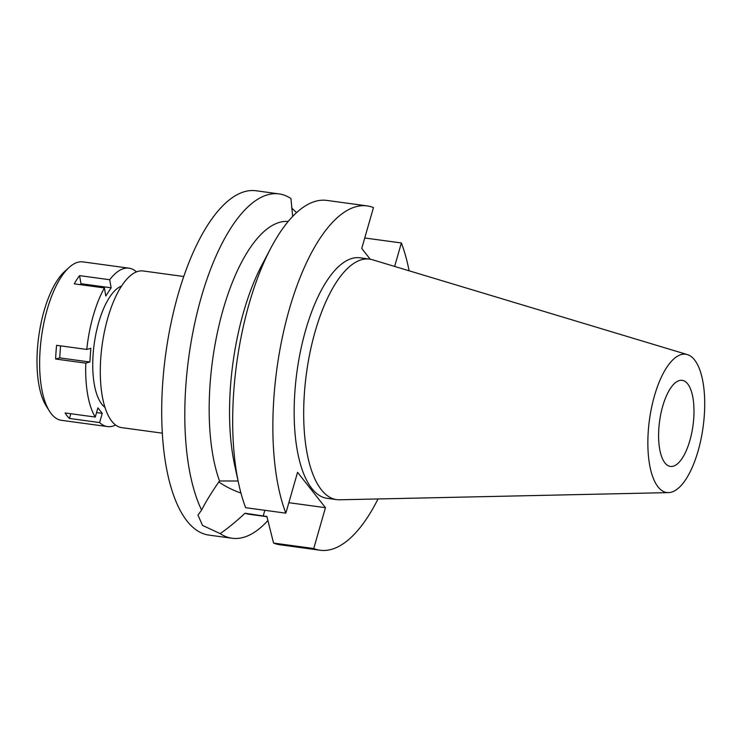 <?xml version="1.0" encoding="UTF-8"?>
<svg xmlns="http://www.w3.org/2000/svg" width="741" height="741" viewBox="0 0 741 741"><rect width="100%" height="100%" fill="white"/><g stroke="black" fill="none" stroke-linecap="round" stroke-linejoin="round"><path stroke-width="1.11" d="M689.862 440.58A43.441 16.83 97.8 0 0 682.155 380.337A43.441 16.83 97.8 0 0 662.723 406.179A43.441 16.83 97.8 0 0 670.429 466.422A43.441 16.83 97.8 0 0 689.862 440.58M183.749 276.504L143.17 270.974A79.065 30.64 97.8 0 0 107.797 318.009A79.065 30.64 97.8 0 0 121.83 427.659L162.409 433.179M238.093 481.002L219.531 480.974C211.991 491.718 206.007 501.416 201.598 510.058A173.764 67.338 -82.2 0 1 201.265 297.261A173.764 67.338 -82.2 0 1 279.005 193.892L255.941 190.752A173.764 67.338 97.8 0 0 178.21 294.121A173.764 67.338 97.8 0 0 209.045 535.113L232.1 538.253A173.764 67.338 -82.2 0 1 220.179 533.613C228.163 528.074 236.435 521.284 244.993 513.244A147.7 57.233 97.8 0 0 249.365 514.3L266.927 516.69M279.005 193.892A173.764 67.338 -82.2 0 1 290.926 198.542L292.676 216.418M296.511 212.658L291.63 207.888M267.881 520.534A173.764 67.338 -82.2 0 1 232.1 538.253M201.598 510.058L197.977 515.125L202.515 525.406L220.179 533.613M240.955 493.098A44.655 14.422 16 0 1 218.854 481.928M244.993 513.244L266.88 516.496L273.549 543.06L313.739 548.535A173.764 67.338 -82.2 0 0 320.149 550.248L279.95 544.774A173.764 67.338 97.8 0 1 273.549 543.06M288.175 221.476A147.7 57.233 97.8 0 0 223.152 309.46A147.7 57.233 97.8 0 0 219.531 480.974M238.75 484.003L234.702 465.413A147.7 57.233 -82.2 0 1 243.52 312.23A147.7 57.233 -82.2 0 1 262.027 264.778L270.9 247.948A173.764 67.338 97.8 0 0 249.124 303.782A173.764 67.338 97.8 0 0 238.75 484.003A173.764 67.338 97.8 0 0 245.642 507.687L285.841 513.161A173.764 67.338 -82.2 0 1 289.314 309.256A173.764 67.338 -82.2 0 1 367.054 205.887A173.764 67.338 -82.2 0 1 373.464 207.6L361.747 248.457L370.231 259.211M313.739 548.535L325.456 507.678L297.558 472.313L285.841 513.161M394.638 266.427L401.363 242.965A173.764 67.338 -82.2 0 1 409.115 270.789M378.04 498.952A173.764 67.338 -82.2 0 1 320.149 550.248M369.509 259.1L359.978 257.803A121.376 47.035 97.8 0 0 305.681 330.004A121.376 47.035 97.8 0 0 327.226 498.332L336.747 499.629A121.376 47.035 -82.2 0 1 315.212 331.301A121.376 47.035 -82.2 0 1 369.509 259.1A121.376 47.035 -82.2 0 1 372.334 259.711L687.333 354.587A69.784 27.046 -82.2 0 1 698.087 451.01A69.784 27.046 -82.2 0 1 668.53 492.617A69.784 27.046 -82.2 0 1 654.488 395.75A69.784 27.046 -82.2 0 1 687.333 354.587M325.456 507.678L288.842 502.694M401.363 242.965L364.748 237.981M367.054 205.887L326.855 200.413A173.764 67.338 97.8 0 0 270.9 247.948M668.53 492.617L339.637 499.795A121.376 47.035 -82.2 0 1 336.747 499.629M96.552 412.58L102.249 413.358L97.905 407.856L95.265 417.063A79.935 30.974 -82.2 0 1 85.799 363.136L89.856 362.006L90.828 348.298L86.771 349.428A79.935 30.974 -82.2 0 1 93.246 315.712A79.935 30.974 -82.2 0 1 104.398 287.934L105.815 296.011L111.131 287.814L109.714 279.737A79.935 30.974 -82.2 0 1 128.999 268.168A79.935 30.974 -82.2 0 1 136.492 271.873M115.642 425.001A79.935 30.974 -82.2 0 1 107.426 426.566A79.935 30.974 -82.2 0 1 99.609 422.565L102.249 413.358M121.552 286.026A62.559 24.24 97.8 0 0 98.673 322.594A62.559 24.24 97.8 0 0 105.027 407.365M109.714 279.737L79.556 275.624A79.935 30.974 -82.2 0 0 74.239 283.831L104.398 287.934M128.999 268.168L82.973 261.897A79.935 30.974 97.8 0 0 69.07 267.473A79.935 30.974 97.8 0 0 47.211 309.442A79.935 30.974 97.8 0 0 49.49 411.209A79.935 30.974 97.8 0 0 61.392 420.304L107.426 426.566M79.556 275.624L80.973 283.701L80.352 284.664M80.973 283.701L111.131 287.814M86.771 349.428L56.612 345.325A79.935 30.974 -82.2 0 0 55.64 359.033L85.799 363.136M70.812 413.728L69.45 418.461L99.609 422.565M69.45 418.461A79.935 30.974 -82.2 0 1 65.106 412.959L95.265 417.063M60.549 345.862L59.697 357.894L55.64 359.033M59.697 357.894L89.856 362.006M69.07 267.473L64.513 271.632A74.721 28.955 97.8 0 0 44.08 310.859A74.721 28.955 97.8 0 0 46.211 405.985L49.49 411.209M264.833 510.308L263.203 515.995"/></g></svg>
